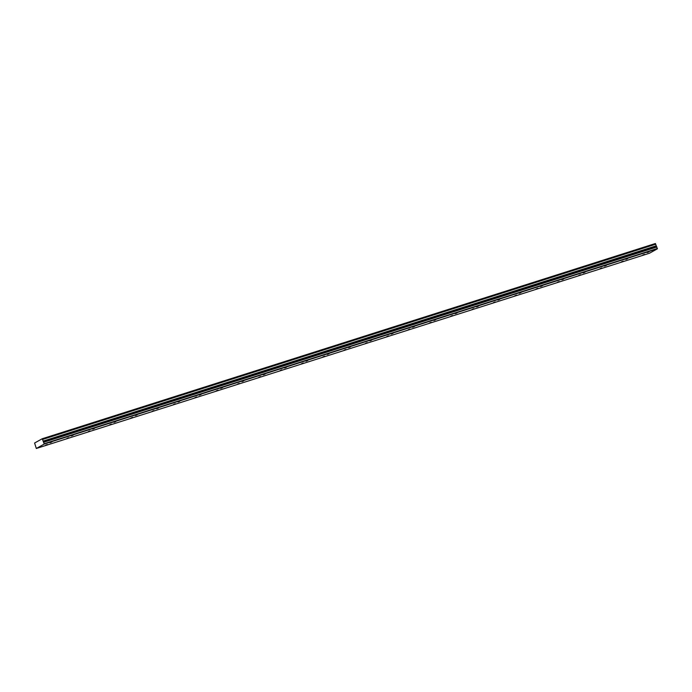 <?xml version="1.0" encoding="UTF-8"?>
<svg xmlns="http://www.w3.org/2000/svg" width="692" height="692" viewBox="0 0 692 692"><rect width="100%" height="100%" fill="white"/><g stroke="black" fill="none" stroke-linecap="round" stroke-linejoin="round"><path stroke-width="1.04" d="M647.219 252.571L648.932 251.888L647.219 252.571M625.897 259.362L627.609 258.678L625.897 259.362M45.62 445.198L47.333 444.515L45.62 445.198M66.951 438.408L68.664 437.725L66.951 438.408M88.273 431.618L89.986 430.934L88.273 431.618M109.604 424.827L111.317 424.144L109.604 424.827M130.926 418.037L132.639 417.354L130.926 418.037M152.257 411.247L153.97 410.564L152.257 411.247M173.58 404.457L175.292 403.773L173.58 404.457M194.91 397.666L196.623 396.983L194.91 397.666M216.233 390.876L217.945 390.184L216.233 390.876M237.564 384.086L239.276 383.394L237.564 384.086M258.886 377.296L260.599 376.604L258.886 377.296M280.217 370.505L281.929 369.813L280.217 370.505M301.539 363.715L303.252 363.023L301.539 363.715M322.87 356.925L324.574 356.233L322.87 356.925M344.192 350.135L345.905 349.443L344.192 350.135M365.514 343.344L367.227 342.652L365.514 343.344M386.845 336.554L388.558 335.862L386.845 336.554M408.168 329.764L409.88 329.072L408.168 329.764M429.498 322.974L431.211 322.282L429.498 322.974M450.821 316.175L452.533 315.491L450.821 316.175M472.152 309.385L473.864 308.701L472.152 309.385M493.474 302.594L495.187 301.911L493.474 302.594M514.805 295.804L516.517 295.121L514.805 295.804M536.127 289.014L537.84 288.33L536.127 289.014M604.566 266.152L606.279 265.469L604.566 266.152M583.244 272.951L584.956 272.259L583.244 272.951M561.913 279.741L563.625 279.049L561.913 279.741M540.59 286.531L542.303 285.839L540.59 286.531M519.26 293.322L520.972 292.63L519.26 293.322M497.937 300.112L499.65 299.42L497.937 300.112M476.606 306.902L478.319 306.21L476.606 306.902M455.284 313.692L456.997 313L455.284 313.692M433.962 320.483L435.666 319.791L433.962 320.483M412.631 327.273L414.344 326.581L412.631 327.273M391.309 334.063L393.021 333.371L391.309 334.063M369.978 340.853L371.69 340.161L369.978 340.853M348.656 347.643L350.368 346.96L348.656 347.643M327.325 354.434L329.037 353.75L327.325 354.434M306.002 361.224L307.715 360.541L306.002 361.224M284.672 368.014L286.384 367.331L284.672 368.014M642.764 255.063L644.477 254.379L642.764 255.063M50.084 442.716L51.796 442.024L50.084 442.716M71.406 435.925L73.118 435.233L71.406 435.925M92.737 429.135L94.449 428.443L92.737 429.135M621.433 261.853L623.146 261.169L621.433 261.853M600.111 268.643L601.824 267.96L600.111 268.643M578.78 275.433L580.493 274.75L578.78 275.433M557.458 282.224L559.171 281.54L557.458 282.224M114.059 422.345L115.772 421.653L114.059 422.345M135.39 415.546L137.102 414.863L135.39 415.546M156.712 408.756L158.425 408.072L156.712 408.756M178.043 401.965L179.756 401.282L178.043 401.965M199.365 395.175L201.078 394.492L199.365 395.175M220.696 388.385L222.409 387.702L220.696 388.385M242.018 381.595L243.731 380.911L242.018 381.595M263.349 374.805L265.062 374.121L263.349 374.805M42.238 438.754L655.376 243.523L655.661 244.155L42.532 439.385L42.238 438.754L34.6 443.018L36.313 448.477L44.271 444.039L657.4 248.809L649.451 253.246L36.313 448.477M44.271 444.039L43.129 441.115L656.267 245.885L655.661 244.155M656.267 245.885L657.4 248.809M44.262 443.702L657.4 248.471M656.224 245.816L43.129 441.115M43.094 441.046L42.541 439.463L655.67 244.233M43.752 442.231L656.89 247.001M655.488 243.662L42.359 438.892M43.362 441.773L656.492 246.542"/></g></svg>
